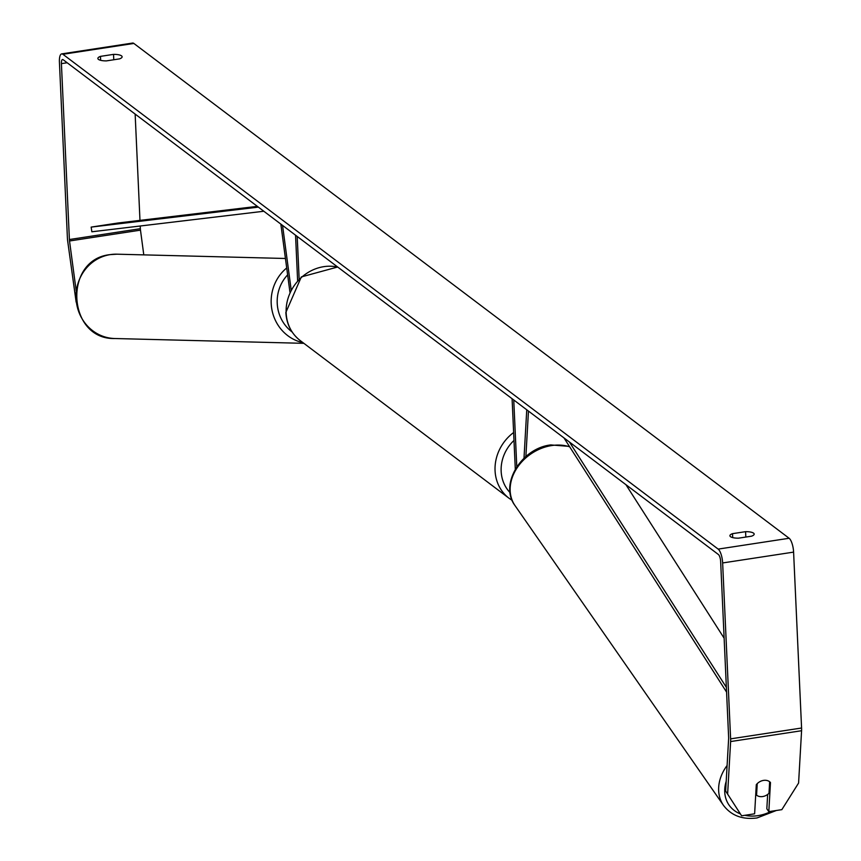 <?xml version="1.0" encoding="UTF-8"?>
<svg xmlns="http://www.w3.org/2000/svg" width="861" height="861" viewBox="0 0 861 861"><rect width="100%" height="100%" fill="white"/><g stroke="black" fill="none" stroke-linecap="round" stroke-linejoin="round"><path stroke-width="1.29" d="M297.615 280.578L295.549 235.204M299.144 278.975L297.206 236.452M280.837 224.086L289.942 292.159M282.548 225.388L291.158 289.726M516.783 466.791L513.759 399.978M515.298 469.202L512.091 398.729M528.471 411.095L525.877 456.534M526.76 409.793L523.994 458.246M762.642 796.554A9.482 7.501 -34.8 0 1 756.571 795.187L757.228 783.65A9.482 7.501 -34.8 0 1 763.567 780.389A9.482 7.501 -34.8 0 1 769.648 781.745L768.991 793.293A9.482 7.501 -34.8 0 1 762.642 796.554M755.754 794.025L756.571 795.187M738.501 538.168A9.482 2.82 177.4 0 1 730.505 536.683A9.482 2.82 177.4 0 1 729.913 535.757A9.482 2.82 177.4 0 1 732.528 533.659L745.583 531.668A9.482 2.82 177.4 0 1 754.171 534.078A9.482 2.82 177.4 0 1 751.556 536.177L738.501 538.168M98.455 59.387A9.482 2.82 -2.6 0 0 106.441 60.883L119.496 58.882A9.482 2.82 -2.6 0 0 122.122 56.794A9.482 2.82 -2.6 0 0 113.534 54.372L100.479 56.374A9.482 2.82 -2.6 0 0 97.863 58.462A9.482 2.82 -2.6 0 0 98.455 59.387M76.166 290.663L69.526 240.983A5.683 1.83 81.3 0 1 69.397 239.53L61.411 63.628A5.683 1.83 81.3 0 1 62.541 59.506A5.683 1.83 81.3 0 1 63.144 59.71L718.418 554.527A5.683 1.83 81.3 0 1 720.646 561.447L728.632 737.35A5.683 1.83 81.3 0 1 728.632 738.706L725.64 791.033L741.612 815.797L725.64 791.033M76.155 302.146L67.664 240.929A11.376 3.67 81.3 0 1 67.406 238.023L59.42 62.121A11.376 3.67 81.3 0 1 61.68 53.888A11.376 3.67 81.3 0 1 62.907 54.286L718.171 549.103A11.376 3.67 81.3 0 1 722.637 562.954L730.623 738.856A11.376 3.67 81.3 0 1 730.623 741.558L727.631 793.885M61.68 53.888L132.637 43.05A11.376 3.67 81.3 0 1 133.864 43.448L789.128 538.265A11.376 3.67 81.3 0 1 793.594 552.116L801.58 728.019A11.376 3.67 81.3 0 1 801.58 730.72L798.588 783.047L781.842 809.652L768.819 811.643L770.477 782.531A9.482 7.501 -34.8 0 0 756.292 784.705L754.623 813.806L741.612 815.797M767.657 794.434L766.828 808.78L768.819 811.643M143.787 254.878L140.483 230.145A5.683 1.83 81.3 0 1 140.354 228.692L140.225 226.012M139.977 220.384L135.145 114.072M113.77 59.764L113.534 54.372M100.651 60.313L100.479 56.374M745.83 537.049L745.583 531.668M732.711 537.598L732.528 533.659M257.353 206.36L117.763 223.031L91.158 227.1L258.375 207.124M91.158 227.1L91.858 231.781L263.821 211.246M726.361 687.347L569.433 442.027M724.133 638.205L625.936 484.689M726.576 692.093L563.977 437.905M727.104 765.483A42.178 33.375 145.2 0 0 723.52 805.412C731.355 815.658 742.537 819.833 757.034 817.95L776.353 810.492M771.359 811.256A37.443 29.618 -34.8 0 1 757.971 815.647A37.443 29.618 -34.8 0 1 744.862 815.302M740.266 813.871A37.443 29.618 -34.8 0 1 726.2 781.325M569.412 446.396L550.76 444.922C521.486 448.183 499.014 484.571 515.029 505.611A42.178 33.375 -34.8 0 1 516.169 469.31A42.178 33.375 -34.8 0 1 551.707 445.557A42.178 33.375 -34.8 0 1 569.691 446.837M789.128 538.265L718.171 549.103M133.864 43.448L62.907 54.286M801.58 730.72L730.623 741.558M67.18 62.745L61.411 63.628M140.354 228.692L69.397 239.53M140.483 230.145L69.526 240.983M793.594 552.116L722.637 562.954M801.58 728.019L730.623 738.856M116.988 254.189A42.178 39.864 91.5 0 0 110.326 254.608A42.178 39.864 91.5 0 0 76.112 298.875A42.178 39.864 91.5 0 0 114.836 338.524C67.18 339.869 62.81 259.236 110.24 254.619L116.988 254.189L285.432 258.483M303.007 342.667A42.178 39.864 -88.5 0 1 272.173 310.929A42.178 39.864 -88.5 0 1 286.702 267.975M287.628 274.885A37.443 35.387 91.5 0 0 292.137 332.002M337.813 267.114A42.178 37.906 127.1 0 0 286.153 312.92A42.178 37.906 127.1 0 0 300.198 340.558C291.352 333.584 286.573 324.21 285.852 312.457L301.328 276.919L337.663 267.007M512.144 500.359L509.12 498.315A42.178 37.906 -52.9 0 1 495.064 470.687A42.178 37.906 -52.9 0 1 513.63 432.523M513.985 440.445A37.443 33.654 127.1 0 0 501.156 471.258A37.443 33.654 127.1 0 0 510.089 492.653M515.029 505.611L723.52 805.412M787.32 800.945L794.832 789.02M303.89 343.335L114.836 338.524M509.12 498.315L300.198 340.558"/></g></svg>
